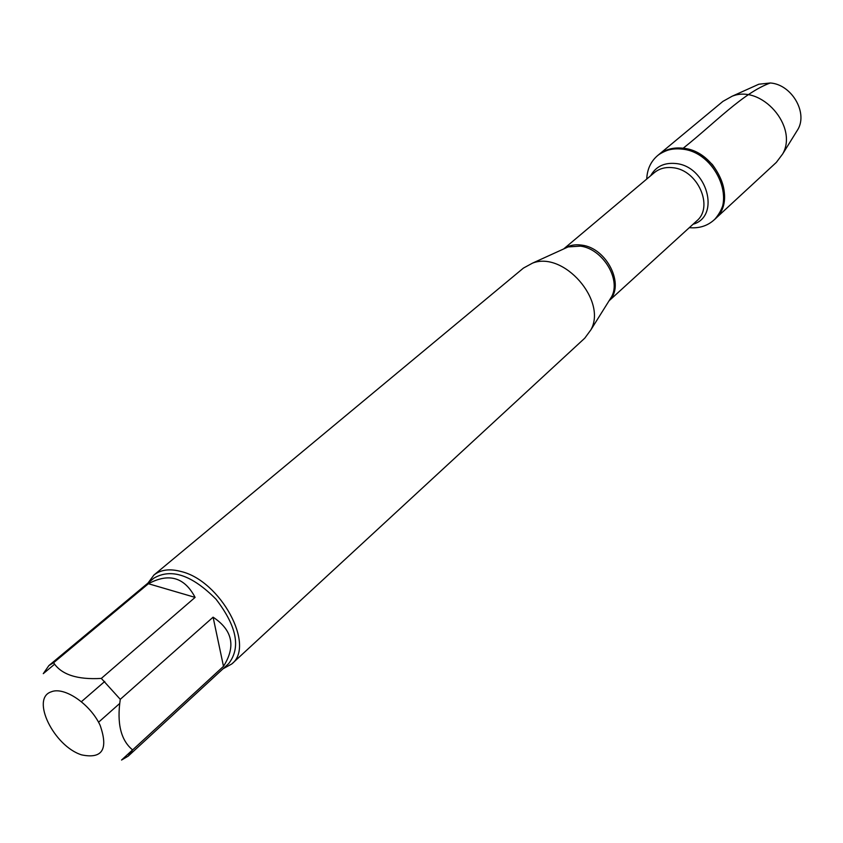 <?xml version="1.0" encoding="UTF-8"?>
<svg xmlns="http://www.w3.org/2000/svg" width="843" height="843" viewBox="0 0 843 843"><rect width="100%" height="100%" fill="white"/><g stroke="black" fill="none" stroke-linecap="round" stroke-linejoin="round"><path stroke-width="1.26" d="M646.739 179.053C647.171 169.285 650.775 161.487 657.551 155.639C664.295 150.202 672.482 148.031 682.103 149.127C715.275 151.814 737.119 201.235 713.947 220.044C707.256 225.987 699.047 228.527 689.311 227.663M683.167 148.242C673.536 147.146 665.359 149.316 658.615 154.754C676.012 143.563 693.926 146.819 712.356 164.533C727.488 185.144 728.352 203.332 714.959 219.096C738.131 200.297 716.308 150.908 683.167 148.242C714.432 123.478 743.241 92.667 770.333 82.983L758.837 84.216L754.959 85.954M231.772 663.968L584.789 338.148L590.911 329.803C607.255 300.645 563.577 250.771 532.523 263.132L523.44 268.085L153.911 575.052C160.697 569.626 169.822 568.467 181.298 571.565C220.687 580.932 255.598 645.759 231.772 663.968L223.016 668.815M147.947 583.103L153.911 575.052M81.666 754.885C102.382 759.153 108.515 749.269 100.085 725.212C90.148 703.884 64.1 686.255 51.181 691.85C30.453 698.468 53.931 746.318 81.666 754.885M223.49 666.328C236.04 646.507 232.584 630.121 213.1 617.181L223.49 666.328L132.614 749.922C120.844 740.28 116.734 723.41 120.275 699.321L101.318 678.415C77.229 679.827 61.318 674.6 53.583 662.735L48.883 665.57L43.278 673.652L54.647 664.168M213.1 617.181L120.275 699.321M195.102 597.392C184.501 577.265 168.937 572.703 148.421 583.725L195.102 597.392L101.318 678.415M148.421 583.725L53.583 662.735M104.743 681.45L81.455 701.65M132.572 749.891L121.55 760.038L128.199 756.139L132.614 749.922M98.557 722.23L119.769 703.42M48.883 665.57L153.869 578.161C171.245 568.024 191.962 575.031 216.019 599.204C236.809 626.254 241.035 647.709 228.685 663.589L128.199 756.139M657.551 155.639L722.925 101.381L732.093 96.25C761.355 84.152 798.5 126.566 782.652 153.984L776.35 162.383L713.947 220.044M795.866 132.667L798.11 129.063C807.773 111.866 791.303 84.405 770.333 82.983M609.067 300.793L611.67 296.641C621.207 279.117 602.513 248.759 580.405 246.124L568.129 246.915L563.672 248.948L654.368 172.636C659.447 168.495 665.622 166.861 672.914 167.725C697.741 169.875 714.116 206.957 696.676 220.95L609.078 300.782M564.104 248.696C569.078 245.313 575 244.133 581.849 245.144C606.855 247.979 625.211 285.176 609.384 300.393M650.627 175.787C655.822 166.524 664.2 162.436 675.77 163.521C707.035 166.166 720.944 216.398 693.072 224.238M564.03 248.79L532.523 263.132M609.278 300.456L590.911 329.803M758.837 84.216L732.093 96.25M798.11 129.063L782.652 153.984"/></g></svg>
